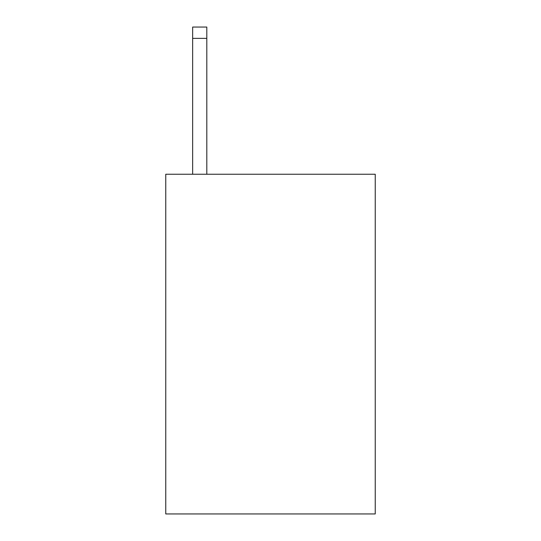 <?xml version="1.0" encoding="UTF-8"?>
<svg xmlns="http://www.w3.org/2000/svg" width="541" height="541" viewBox="0 0 541 541"><rect width="100%" height="100%" fill="white"/><g stroke="black" fill="none" stroke-linecap="round" stroke-linejoin="round"><path stroke-width="0.81" d="M375.238 174.249L375.238 513.95L165.762 513.95L165.762 174.249L375.238 174.249M206.804 174.249L206.804 38.37L192.65 38.37L192.65 27.05L206.804 27.05L206.804 38.37M192.65 174.249L192.65 38.37"/></g></svg>
